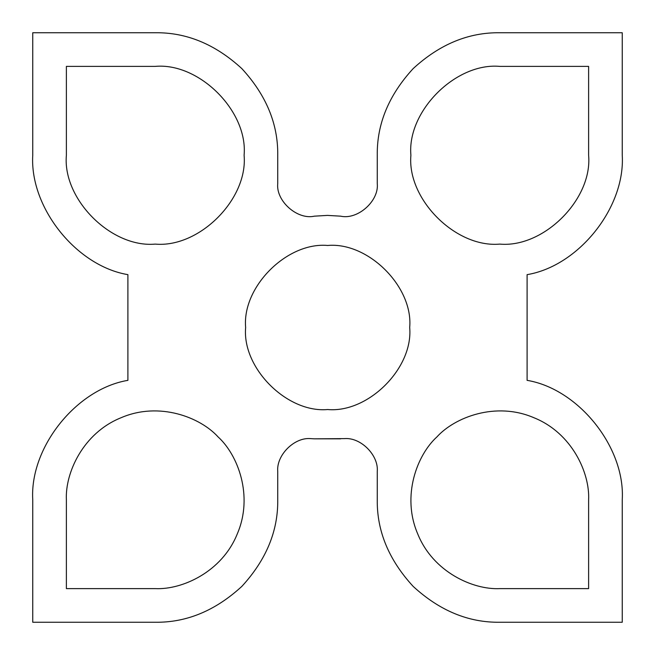 <?xml version="1.0" encoding="UTF-8"?>
<svg xmlns="http://www.w3.org/2000/svg" width="655" height="655" viewBox="0 0 655 655"><rect width="100%" height="100%" fill="white"/><g stroke="black" fill="none" stroke-linecap="round" stroke-linejoin="round"><path stroke-width="0.49" stroke-dasharray="3.27 2.46" d="M499.757 244.102C543.724 248.081 592.595 199.21 588.616 155.243L588.616 66.384L499.757 66.384M377.264 155.243L377.264 183.58C379.155 201.003 357.695 220.088 340.616 216.166L327.5 215.397L314.384 216.166C297.305 220.088 275.845 201.003 277.736 183.58L277.736 155.243M340.616 438.834L344.456 438.613C360.684 437.139 378.729 455.184 377.264 471.42L377.264 499.757M314.384 438.834L310.544 438.613C294.316 437.139 276.271 455.184 277.736 471.42L277.736 499.757M127.905 274.65L127.905 380.35M32.75 499.757L32.75 622.25L155.243 622.25M622.25 499.757L622.25 622.25L499.757 622.25M527.095 274.65L527.095 380.35M622.25 155.243L622.25 32.75L499.757 32.75M32.75 155.243L32.75 32.75L155.243 32.75M66.384 499.757L66.384 588.616L155.243 588.616M499.757 588.616L588.616 588.616L588.616 499.757M155.243 66.384L66.384 66.384L66.384 155.243C62.405 199.21 111.276 248.081 155.243 244.102"/><path stroke-width="0.98" d="M327.672 245.469C287.087 241.81 241.973 286.915 245.641 327.5C241.973 368.085 287.087 413.19 327.672 409.531C368.257 413.19 413.362 368.085 409.694 327.5C413.362 286.915 368.257 241.81 327.672 245.469C287.087 241.81 241.973 286.915 245.641 327.5C241.973 368.085 287.087 413.19 327.672 409.531C368.257 413.19 413.362 368.085 409.694 327.5C413.362 286.915 368.257 241.81 327.672 245.469M499.757 244.102C543.724 248.081 592.595 199.21 588.616 155.243L588.616 66.384L499.757 66.384C455.79 62.405 406.919 111.276 410.898 155.243C406.919 199.21 455.79 248.081 499.757 244.102C455.79 248.081 406.919 199.21 410.898 155.243C406.919 111.276 455.79 62.405 499.757 66.384M155.243 244.102C199.21 248.081 248.081 199.21 244.102 155.243C248.081 111.276 199.21 62.405 155.243 66.384L66.384 66.384L66.384 155.243C62.405 199.21 111.276 248.081 155.243 244.102C199.21 248.081 248.081 199.21 244.102 155.243C248.081 111.276 199.21 62.405 155.243 66.384M622.25 155.243C625.361 207.496 578.725 266.02 527.095 274.65C578.725 266.02 625.361 207.496 622.25 155.243L622.25 32.75L499.757 32.75C468.497 32.332 439.62 44.286 413.141 68.628C388.8 95.106 376.846 123.983 377.264 155.243L377.264 183.58C379.155 201.003 357.695 220.088 340.616 216.166L327.5 215.397L314.384 216.166C297.305 220.088 275.845 201.003 277.736 183.58L277.736 155.243C278.154 123.983 266.2 95.106 241.859 68.628C215.38 44.286 186.503 32.332 155.243 32.75C186.503 32.332 215.38 44.286 241.859 68.628C266.2 95.106 278.154 123.983 277.736 155.243M340.616 438.834L314.384 438.834L344.456 438.613C360.684 437.139 378.729 455.184 377.264 471.42L377.264 499.757C376.846 531.017 388.8 559.894 413.141 586.372C439.62 610.714 468.497 622.668 499.757 622.25C468.497 622.668 439.62 610.714 413.141 586.372C388.8 559.894 376.846 531.017 377.264 499.757M314.384 438.834L310.544 438.613C294.316 437.139 276.271 455.184 277.736 471.42L277.736 499.757C278.154 531.017 266.2 559.894 241.859 586.372C215.38 610.714 186.503 622.668 155.243 622.25L32.75 622.25L32.75 499.757C29.639 447.504 76.275 388.98 127.905 380.35L127.905 274.65C76.275 266.02 29.639 207.496 32.75 155.243C29.639 207.496 76.275 266.02 127.905 274.65M32.75 499.757C29.639 447.504 76.275 388.98 127.905 380.35M277.736 499.757C278.154 531.017 266.2 559.894 241.859 586.372C215.38 610.714 186.503 622.668 155.243 622.25M622.25 499.757C625.361 447.504 578.725 388.98 527.095 380.35C578.725 388.98 625.361 447.504 622.25 499.757L622.25 622.25L499.757 622.25M527.095 274.65L527.095 380.35M377.264 155.243C376.846 123.983 388.8 95.106 413.141 68.628C439.62 44.286 468.497 32.332 499.757 32.75M32.75 155.243L32.75 32.75L155.243 32.75M155.243 588.616C181.779 589.95 222.004 572.134 237.339 533.76C253.632 495.786 237.781 454.742 218.082 436.918C200.258 417.219 159.214 401.368 121.241 417.661C82.866 432.996 65.05 473.221 66.384 499.757L66.384 588.616L155.243 588.616C181.779 589.95 222.004 572.134 237.339 533.76C253.632 495.786 237.781 454.742 218.082 436.918C200.258 417.219 159.214 401.368 121.241 417.661C82.866 432.996 65.05 473.221 66.384 499.757M588.616 499.757C589.95 473.221 572.134 432.996 533.76 417.661C495.786 401.368 454.742 417.219 436.918 436.918C417.219 454.742 401.368 495.786 417.661 533.76C432.996 572.134 473.221 589.95 499.757 588.616L588.616 588.616L588.616 499.757C589.95 473.221 572.134 432.996 533.76 417.661C495.786 401.368 454.742 417.219 436.918 436.918C417.219 454.742 401.368 495.786 417.661 533.76C432.996 572.134 473.221 589.95 499.757 588.616"/></g></svg>
